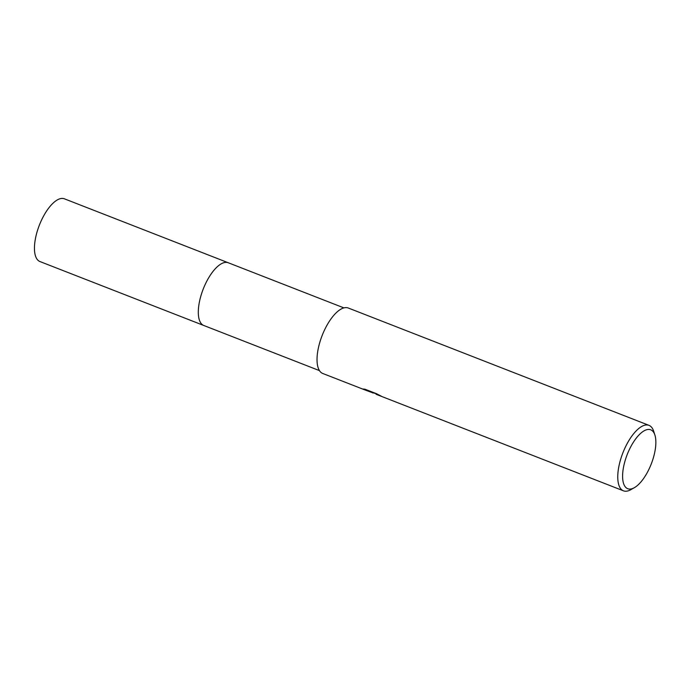 <?xml version="1.0" encoding="UTF-8"?>
<svg xmlns="http://www.w3.org/2000/svg" width="690" height="690" viewBox="0 0 690 690"><rect width="100%" height="100%" fill="white"/><g stroke="black" fill="none" stroke-linecap="round" stroke-linejoin="round"><path stroke-width="1.03" d="M204.007 325.568A33.672 13.748 -68.7 0 1 203.774 325.482A33.663 13.748 -68.7 0 1 202.593 290.74A33.663 13.748 -68.7 0 1 226.872 262.407A33.663 13.748 -68.7 0 1 228.252 262.752A33.672 13.748 -68.7 0 1 228.485 262.847M203.938 325.542A33.672 13.748 -68.7 0 1 202.515 290.947A33.672 13.748 -68.7 0 1 226.872 262.398A33.672 13.748 -68.7 0 1 228.416 262.821M375.86 393.576L372.557 392.714M634.326 487.701L630.798 489.693A35.13 14.343 -68.7 0 1 624.907 491.185A35.13 14.343 -68.7 0 1 623.467 490.823A35.13 14.343 -68.7 0 1 622.233 454.572A35.13 14.343 -68.7 0 1 647.565 425.006A35.13 14.343 -68.7 0 1 649.014 425.368A35.13 14.343 -68.7 0 1 653.637 431.155L654.888 435.019A31.619 12.912 -68.7 0 1 651.257 463.956A31.619 12.912 -68.7 0 1 634.326 487.701A31.619 12.912 -68.7 0 1 629.03 489.038A31.619 12.912 -68.7 0 1 626.08 457.617A31.619 12.912 -68.7 0 1 649.419 429.482A31.619 12.912 -68.7 0 1 654.888 435.019M372.721 392.231L372.548 392.748L365.864 390.298L322.739 373.471A35.13 14.343 -68.7 0 1 321.505 337.22A35.13 14.343 -68.7 0 1 346.837 307.654A35.13 14.343 -68.7 0 1 348.278 308.016L649.014 425.368M372.548 392.748L362.992 389.022L364.898 389.177L376.68 393.774L381.51 396.302L376.033 394.266L623.467 490.823M372.686 392.334L372.747 392.99M372.85 392.386L376.938 393.912M228.252 262.743A33.672 13.748 -68.7 0 0 202.015 292.37A33.672 13.748 -68.7 0 0 203.774 325.482L39.925 261.545A33.663 13.748 -68.7 0 1 38.166 228.433A33.663 13.748 -68.7 0 1 64.403 198.815L343.93 307.895M203.774 325.482L319.453 370.616M376.033 394.266L376.223 393.714"/></g></svg>
